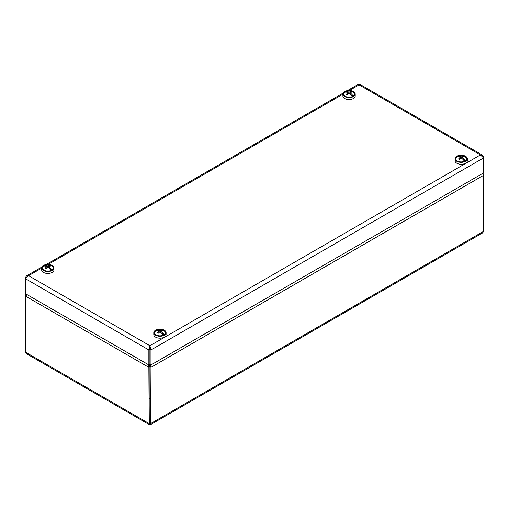 <?xml version="1.0" encoding="UTF-8"?>
<svg xmlns="http://www.w3.org/2000/svg" width="509" height="509" viewBox="0 0 509 509"><rect width="100%" height="100%" fill="white"/><g stroke="black" fill="none" stroke-linecap="round" stroke-linejoin="round"><path stroke-width="0.76" d="M149.392 364.641L149.913 366.754L149.9 422.788L149.913 366.754L148.857 367.358L149.162 424.57L149.907 424.003L149.913 422.788L150.002 423.469L149.907 422.801L148.857 423.393L25.45 352.145L25.45 296.104L27.111 294.647M482.678 173.423L483.55 175.338L483.55 231.372L482.634 232.906L150.651 424.57L150.963 367.358L150.333 364.578M26.207 295.328L25.45 294.896L25.45 296.104L148.857 367.358L148.418 364.686M149.08 364.813L149.9 366.754L150.963 367.358L483.55 175.338L483.041 173.213M483.219 174.313L483.55 174.123M149.907 424.003L150.651 424.57M149.162 424.57L26.366 353.679L25.45 352.145M25.8 293.89L25.45 294.896M149.913 346.953L149.9 349.359L149.907 345.738L148.857 349.963L149.9 349.359L149.9 364.336L148.857 364.94L148.857 349.963L25.45 278.716L28.58 275.693L26.583 275.846L25.45 277.5L25.921 277.774M148.857 364.94L25.45 293.693L25.45 277.5M347.386 90.634L358.132 84.43L359.093 84.876L360.054 84.43L482.417 155.073L480.42 154.921L483.55 157.943L483.55 172.92L150.963 364.94L150.963 349.963L149.907 345.738L480.42 154.921L359.093 84.876L349.339 90.507M483.079 157.001L483.55 156.727L482.417 155.073M483.55 156.727L483.55 157.943L150.963 349.963L149.913 349.359L149.913 364.336L150.963 364.94M342.901 94.05L342.901 95.985A6.153 3.55 0 0 0 343.041 96.748A6.153 3.55 0 0 0 349.715 99.516A6.153 3.55 0 0 0 355.206 95.985L355.206 94.05A6.153 3.55 0 0 0 349.053 90.5A6.153 3.55 0 0 0 342.901 94.05A6.153 3.55 0 0 0 343.041 94.814A6.153 3.55 0 0 0 349.715 97.588A6.153 3.55 0 0 0 355.206 94.05M343.734 94.725A5.446 3.143 0 0 0 345.204 96.277A5.446 3.143 0 0 0 352.902 96.277A5.446 3.143 0 0 0 350.58 91.035A5.446 3.143 0 0 0 343.734 94.725M455.021 158.789L455.021 160.717A6.153 3.55 0 0 0 461.173 164.273A6.153 3.55 0 0 0 467.326 160.717L467.326 158.789A6.153 3.55 0 0 0 461.797 155.251A6.153 3.55 0 0 0 455.148 158.07A6.153 3.55 0 0 0 455.021 158.789A6.153 3.55 0 0 0 461.173 162.339A6.153 3.55 0 0 0 467.326 158.789M455.841 158.153A5.446 3.143 0 0 0 457.324 161.009A5.446 3.143 0 0 0 465.022 161.009A5.446 3.143 0 0 0 463.756 156.021A5.446 3.143 0 0 0 455.841 158.153M153.794 332.695L153.794 334.629A6.153 3.55 0 0 0 156.238 337.461A6.153 3.55 0 0 0 162.689 337.811A6.153 3.55 0 0 0 166.099 334.629L166.099 332.695A6.153 3.55 0 0 0 159.947 329.145A6.153 3.55 0 0 0 153.794 332.695A6.153 3.55 0 0 0 156.238 335.533A6.153 3.55 0 0 0 162.689 335.876A6.153 3.55 0 0 0 166.099 332.695M156.664 335.202A5.446 3.143 0 0 0 163.796 334.922A5.446 3.143 0 0 0 163.796 330.475A5.446 3.143 0 0 0 156.098 330.475A5.446 3.143 0 0 0 156.098 334.922A5.446 3.143 0 0 0 156.664 335.202M41.674 267.963L41.674 269.897A6.153 3.55 0 0 0 47.827 273.448A6.153 3.55 0 0 0 53.979 269.897L53.979 267.963A6.153 3.55 0 0 0 52.414 265.596A6.153 3.55 0 0 0 45.632 264.642A6.153 3.55 0 0 0 41.674 267.963A6.153 3.55 0 0 0 47.827 271.513A6.153 3.55 0 0 0 53.979 267.963M51.886 265.87A5.446 3.143 0 0 0 44.086 265.679A5.446 3.143 0 0 0 43.978 270.184A5.446 3.143 0 0 0 51.676 270.184A5.446 3.143 0 0 0 51.886 265.87M44.022 270.209A5.325 3.073 180 0 1 43.666 266.143A8.857 5.115 -120 0 1 45.167 266.054L45.167 266.054A8.857 5.115 60 0 1 46.987 266.646L46.987 267.74M51.148 270.457A8.857 5.115 -120 0 0 49.647 268.644L49.647 268.644A8.857 5.115 60 0 0 47.827 267.13L47.827 266.162A8.857 5.115 -60 0 1 49.64 265.571L49.297 266.366M46.987 266.646A8.857 5.115 -60 0 0 45.174 268.154A8.653 1.374 -143.5 0 1 46.014 268.637A8.857 5.115 -60 0 1 47.827 267.13M46.987 267.098L47.471 267.371L46.987 267.091M43.666 266.143A5.325 3.073 180 0 1 44.506 265.66L45.199 266.061M48.66 267.74L48.66 266.646A8.857 5.115 60 0 1 51.988 269.98L49.844 268.841M47.827 266.162A8.857 5.115 60 0 0 44.506 265.66A5.325 3.073 180 0 1 46.052 265.164A5.325 3.073 180 0 1 49.602 265.164A5.325 3.073 180 0 1 51.988 269.98A5.325 3.073 180 0 1 51.632 270.209M48.66 266.646A8.857 5.115 -60 0 1 50.48 266.054A8.653 6.929 101 0 0 49.64 265.571M156.142 334.941A5.325 3.073 180 0 1 155.786 330.875A8.857 5.115 -120 0 1 157.287 330.786L157.287 330.786A8.857 5.115 60 0 1 159.113 331.378L159.113 332.472M163.268 335.189A8.857 5.115 -120 0 0 161.773 333.376A8.653 1.362 143.5 0 0 161.767 333.376A8.857 5.115 60 0 0 159.947 331.862L159.947 330.895A8.857 5.115 -60 0 1 161.767 330.303L161.423 331.098M159.113 331.378A8.857 5.115 -60 0 0 157.294 332.886A8.653 1.374 -143.5 0 1 158.134 333.37A8.857 5.115 -60 0 1 159.947 331.862M159.113 331.83L159.591 332.103L159.113 331.823M155.786 330.875A5.325 3.073 180 0 1 156.626 330.392L157.319 330.793M161.735 333.344L164.108 334.712A5.325 3.073 180 0 1 163.758 334.941M160.787 332.479L160.787 331.378A8.857 5.115 -60 0 1 162.6 330.786A8.653 6.929 101 0 0 161.767 330.303M158.172 329.896A5.325 3.073 180 0 1 161.722 329.896A8.876 8.876 0 0 0 158.172 329.896A5.325 3.073 180 0 0 156.626 330.392A8.857 5.115 60 0 1 159.947 330.895M160.787 331.378A8.857 5.115 60 0 1 164.108 334.712A5.325 3.073 180 0 0 161.722 329.896M345.242 96.303A5.325 3.073 180 0 1 344.892 92.231A8.857 5.115 -120 0 1 346.394 92.142A8.653 6.929 -101.2 0 0 346.387 92.142A8.857 5.115 60 0 1 348.213 92.733L348.213 93.834M352.368 96.545A8.857 5.115 -120 0 0 350.873 94.731L350.873 94.731A8.857 5.115 60 0 0 349.047 93.217L349.053 92.25A8.857 5.115 -60 0 1 350.866 91.658L350.523 92.453M348.213 92.733A8.857 5.115 -60 0 0 346.4 94.241A8.653 1.374 -143.5 0 1 347.233 94.725A8.857 5.115 -60 0 1 349.047 93.217M348.213 93.185L348.69 93.465L348.213 93.185M344.892 92.231A5.325 3.073 180 0 1 345.726 91.747L346.425 92.148M349.887 93.834L349.887 92.733A8.857 5.115 60 0 1 353.214 96.067L351.064 94.935M349.053 92.25A8.857 5.115 60 0 0 345.726 91.747A5.325 3.073 180 0 1 347.278 91.251A5.325 3.073 180 0 1 350.828 91.251A5.325 3.073 180 0 1 353.214 96.067A5.325 3.073 180 0 1 352.858 96.303M349.887 92.733A8.857 5.115 -60 0 1 351.706 92.142A8.653 6.929 101 0 0 350.866 91.658M457.368 161.035A5.325 3.073 180 0 1 457.012 156.963A8.857 5.115 -120 0 1 458.514 156.874L458.514 156.88A8.653 6.929 -101.2 0 1 458.514 156.874A8.857 5.115 60 0 1 460.333 157.466L460.333 158.566M464.494 161.277A8.857 5.115 -120 0 0 462.993 159.463L462.993 159.463A8.857 5.115 60 0 0 461.173 157.949L461.173 156.982A8.857 5.115 -60 0 1 462.986 156.397L462.643 157.186M460.333 157.466A8.857 5.115 -60 0 0 458.52 158.973A8.653 1.374 -143.5 0 1 459.36 159.457A8.857 5.115 -60 0 1 461.173 157.949M460.333 157.917L460.817 158.197L460.333 157.917M457.012 156.963A5.325 3.073 180 0 1 457.852 156.479L458.545 156.88M462.013 158.566L462.013 157.466A8.857 5.115 60 0 1 465.334 160.799L463.19 159.667M461.173 156.982A8.857 5.115 60 0 0 457.852 156.479A5.325 3.073 180 0 1 459.398 155.983A5.325 3.073 180 0 1 462.948 155.983A5.325 3.073 180 0 1 465.334 160.799A5.325 3.073 180 0 1 464.978 161.035M462.013 157.466A8.857 5.115 -60 0 1 463.826 156.88A8.653 6.929 101 0 0 462.986 156.397M483.55 231.372L150.963 423.393L149.913 422.788M149.595 416.973L150.225 416.973M150.225 398.662L149.595 398.662M342.901 94.222L48.113 264.413M41.674 268.135L28.58 275.693L149.907 345.738M26.583 275.846L41.903 267.002M46.16 264.546L343.13 93.09M49.602 265.164A8.876 8.876 0 0 0 46.052 265.164M350.828 91.251A8.876 8.876 0 0 0 347.278 91.251M462.948 155.983A8.876 8.876 0 0 0 459.398 155.983"/></g></svg>
